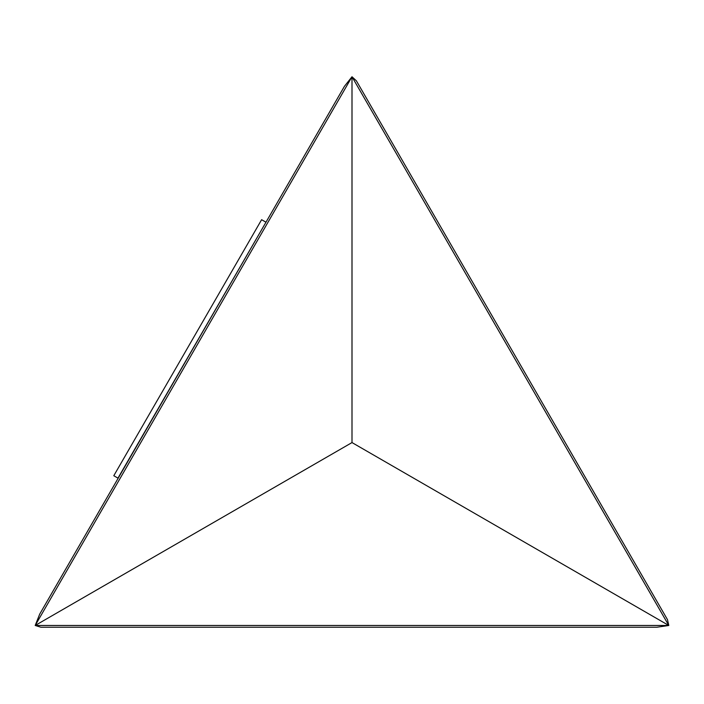 <?xml version="1.0" encoding="UTF-8"?>
<svg xmlns="http://www.w3.org/2000/svg" width="704" height="704" viewBox="0 0 704 704"><rect width="100%" height="100%" fill="white"/><g stroke="black" fill="none" stroke-linecap="round" stroke-linejoin="round"><path stroke-width="1.06" d="M667.471 619.634L356.391 80.828L352 76.762L344.432 86.328L39.706 614.134L35.2 625.469L40.92 627.238L656.726 627.238L668.8 625.469L667.471 619.634M352 76.762L668.8 625.469L352 442.57L352 76.762L35.2 625.469L668.8 625.469M352 442.57L35.2 625.469M265.786 222.103L261.615 219.692L113.793 475.728L117.964 478.139L265.98 222.218M113.793 475.728L261.615 219.692"/></g></svg>
